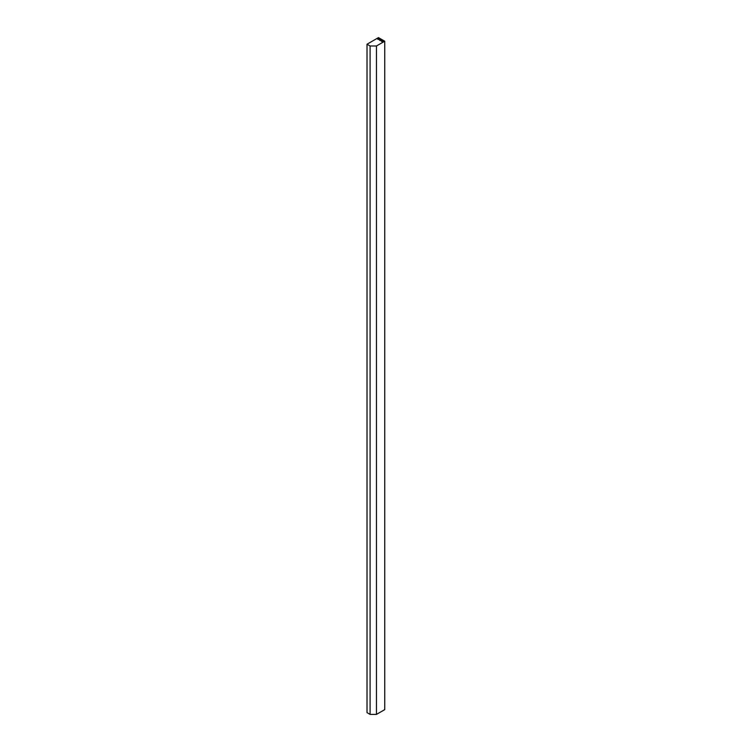 <?xml version="1.0" encoding="UTF-8"?>
<svg xmlns="http://www.w3.org/2000/svg" width="752" height="752" viewBox="0 0 752 752"><rect width="100%" height="100%" fill="white"/><g stroke="black" fill="none" stroke-linecap="round" stroke-linejoin="round"><path stroke-width="1.13" d="M383.116 41.078L383.116 40.27L381.386 41.275L382.082 41.68L383.811 40.674L384.742 41.21L384.742 709.625L376.461 714.4L370.097 714.4L370.097 45.985L376.461 45.985L384.742 41.21M383.116 40.27L381.96 39.602L380.23 40.608L379.534 40.204L381.264 39.207L380.108 38.54L378.369 39.536L377.683 39.142L379.412 38.136L378.491 37.6L367.023 44.218L370.097 45.985M381.264 40.006L381.264 39.207M367.023 44.218L367.023 712.633L370.097 714.4M376.461 45.985L376.461 714.4M379.412 38.935L379.412 38.136M384.742 57.349L384.742 53.411M384.742 93.445L384.742 89.507M384.742 129.541L384.742 125.593M384.742 165.637L384.742 161.689M384.742 201.724L384.742 197.785M384.742 237.82L384.742 233.881M384.742 273.916L384.742 269.977M384.742 310.012L384.742 306.064M384.742 346.108L384.742 342.16M384.742 382.204L384.742 378.256M384.742 418.291L384.742 414.352M384.742 454.387L384.742 450.448M384.742 490.483L384.742 486.535M384.742 526.579L384.742 522.631M384.742 562.675L384.742 558.727M384.742 598.761L384.742 594.823M384.742 634.857L384.742 630.919M384.742 670.953L384.742 667.005"/></g></svg>
